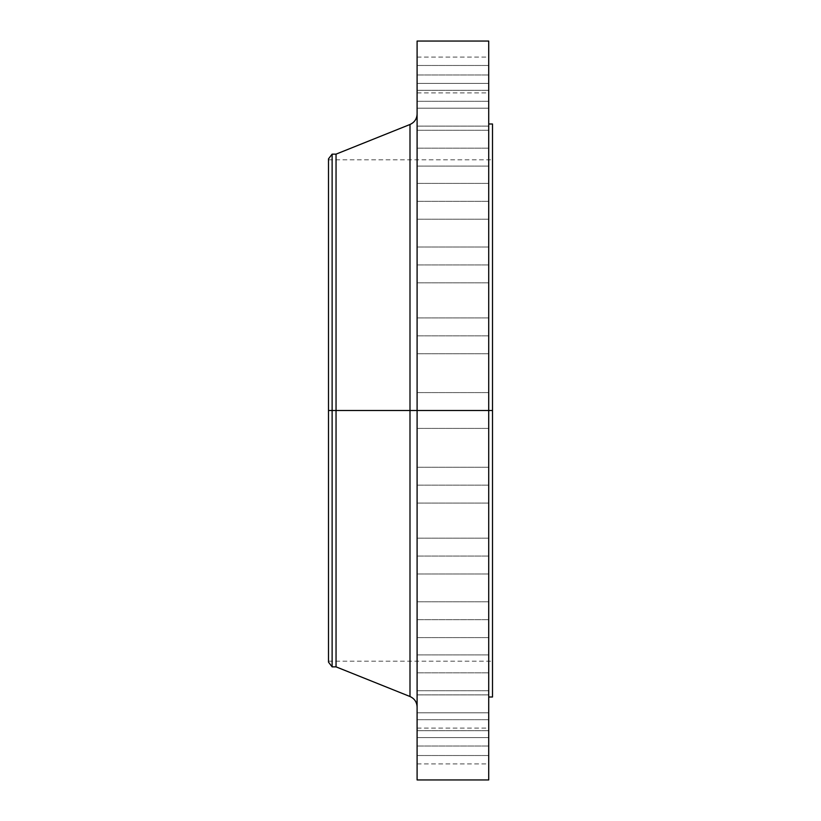 <?xml version="1.0" encoding="UTF-8"?>
<svg xmlns="http://www.w3.org/2000/svg" width="821" height="821" viewBox="0 0 821 821"><rect width="100%" height="100%" fill="white"/><g stroke="black" fill="none" stroke-linecap="round" stroke-linejoin="round"><path stroke-width="0.62" stroke-dasharray="4.11 3.08" d="M417.099 556.074L417.099 538.166L417.099 556.074L488.721 556.074L417.099 556.074L417.099 538.166L417.099 556.074L488.721 556.074L488.721 538.166L488.721 556.074L417.099 556.074L417.099 538.166L417.099 573.982L417.099 538.166L417.099 556.074L488.721 556.074L488.721 538.166L488.721 573.982L488.721 538.166L488.721 573.982L488.721 556.074L417.099 556.074L417.099 573.982L417.099 556.074L488.721 556.074L488.721 573.982L488.721 556.074L417.099 556.074L417.099 573.982L417.099 556.074M417.099 619.691L417.099 601.783L417.099 619.691L488.721 619.691L417.099 619.691L417.099 601.783L417.099 619.691L488.721 619.691L488.721 601.783L488.721 619.691L417.099 619.691L417.099 601.783L417.099 637.599L417.099 601.783L417.099 619.691L488.721 619.691L488.721 601.783L488.721 637.599L488.721 601.783L488.721 637.599L488.721 619.691L417.099 619.691L417.099 637.599L417.099 619.691L488.721 619.691L488.721 637.599L488.721 619.691L417.099 619.691L417.099 637.599L417.099 619.691M417.099 672.82L417.099 654.912L417.099 672.82L488.721 672.82L417.099 672.82L417.099 654.912L417.099 672.82L488.721 672.82L488.721 654.912L488.721 672.82L417.099 672.82L417.099 654.912L417.099 690.728L417.099 654.912L417.099 672.82L488.721 672.82L488.721 654.912L488.721 690.728L488.721 654.912L488.721 690.728L488.721 672.82L417.099 672.82L417.099 690.728L417.099 672.82L488.721 672.82L488.721 690.728L488.721 672.82L417.099 672.82L417.099 690.728L417.099 672.82M417.099 712.792L417.099 694.884L417.099 712.792L488.721 712.792L417.099 712.792L417.099 694.884L417.099 712.792L488.721 712.792L488.721 694.884L488.721 712.792L417.099 712.792L417.099 737.607L417.099 719.699L417.099 737.607L488.721 737.607L417.099 737.607L417.099 694.884L417.099 712.792L488.721 712.792L488.721 694.884L488.721 737.607L488.721 719.699L488.721 737.607L417.099 737.607L488.721 737.607L488.721 712.792L417.099 712.792L417.099 730.7L417.099 712.792L488.721 712.792L488.721 730.7L488.721 712.792L417.099 712.792L417.099 730.7L417.099 712.792M417.099 746.022L417.099 728.114L417.099 746.022L488.721 746.022L417.099 746.022L417.099 763.93L417.099 728.114L417.099 746.022L488.721 746.022L488.721 728.114L488.721 763.93L488.721 746.022L417.099 746.022L417.099 763.93L417.099 746.022M417.099 485.16L417.099 467.252L417.099 485.16L488.721 485.16L417.099 485.16L417.099 467.252L417.099 485.16L488.721 485.16L488.721 467.252L488.721 485.16L417.099 485.16L417.099 503.068L417.099 467.252L417.099 503.068L417.099 467.252L417.099 485.16L488.721 485.16L488.721 467.252L488.721 503.068L488.721 467.252L488.721 503.068L488.721 485.16L417.099 485.16L417.099 503.068L417.099 485.16L488.721 485.16L488.721 503.068L488.721 485.16L417.099 485.16L417.099 503.068L417.099 485.16M409.997 124.484L409.997 410.5L328.503 410.5L492.497 410.5L328.503 410.5L328.503 661.203L328.503 159.797L328.503 662.137L328.503 410.5L492.497 410.5L492.497 159.797L492.497 410.5L488.721 410.5L488.721 123.992L488.721 697.008L488.721 410.5L417.099 410.5L417.099 779.95L417.099 392.592L417.099 410.5L488.721 410.5L417.099 410.5L417.099 392.592L417.099 410.5L488.721 410.5L488.721 392.592L488.721 410.5L417.099 410.5L417.099 113.986L417.099 410.5L417.099 113.986L417.099 410.5L488.721 410.5L488.721 392.592L488.721 779.95L488.721 410.5L492.497 410.5L492.497 697.008L492.497 410.5L328.503 410.5L332.125 410.5L332.125 666.857L332.125 410.5L336.046 410.5L336.046 666.857L336.046 410.5L409.997 410.5L409.997 124.484L409.997 410.5L417.099 410.5L417.099 41.05L417.099 707.014L417.099 410.5L417.099 707.014L417.099 410.5L417.099 707.014L417.099 410.5L409.997 410.5L409.997 696.516M417.099 335.84L417.099 317.932L417.099 335.84L488.721 335.84L417.099 335.84L417.099 317.932L417.099 335.84L488.721 335.84L488.721 317.932L488.721 335.84L417.099 335.84L417.099 353.748L417.099 317.932L417.099 353.748L417.099 317.932L417.099 335.84L488.721 335.84L488.721 317.932L488.721 353.748L488.721 317.932L488.721 353.748L488.721 335.84L417.099 335.84L417.099 353.748L417.099 335.84L488.721 335.84L488.721 353.748L488.721 335.84L417.099 335.84L417.099 353.748L417.099 335.84M417.099 264.926L417.099 247.018L417.099 264.926L488.721 264.926L417.099 264.926L417.099 247.018L417.099 264.926L488.721 264.926L488.721 247.018L488.721 264.926L417.099 264.926L417.099 282.835L417.099 247.018L417.099 282.835L417.099 247.018L417.099 264.926L488.721 264.926L488.721 247.018L488.721 282.835L488.721 247.018L488.721 282.835L488.721 264.926L417.099 264.926L417.099 282.835L417.099 264.926L488.721 264.926L488.721 282.835L488.721 264.926L417.099 264.926L417.099 282.835L417.099 264.926M417.099 201.309L417.099 183.401L417.099 201.309L488.721 201.309L417.099 201.309L417.099 183.401L417.099 201.309L488.721 201.309L488.721 183.401L488.721 201.309L417.099 201.309L417.099 219.217L417.099 183.401L417.099 219.217L417.099 183.401L417.099 201.309L488.721 201.309L488.721 183.401L488.721 219.217L488.721 183.401L488.721 219.217L488.721 201.309L417.099 201.309L417.099 219.217L417.099 201.309L488.721 201.309L488.721 219.217L488.721 201.309L417.099 201.309L417.099 219.217L417.099 201.309M417.099 148.18L417.099 130.272L417.099 148.18L488.721 148.18L417.099 148.18L417.099 130.272L417.099 148.18L488.721 148.18L488.721 130.272L488.721 148.18L417.099 148.18L417.099 166.088L417.099 130.272L417.099 166.088L417.099 130.272L417.099 148.18L488.721 148.18L488.721 130.272L488.721 166.088L488.721 130.272L488.721 166.088L488.721 148.18L417.099 148.18L417.099 166.088L417.099 148.18L488.721 148.18L488.721 166.088L488.721 148.18L417.099 148.18L417.099 166.088L417.099 148.18M417.099 108.208L417.099 90.3L417.099 108.208L488.721 108.208L417.099 108.208L417.099 90.3L417.099 108.208L488.721 108.208L488.721 90.3L488.721 108.208L417.099 108.208L417.099 86.882L417.099 108.208L488.721 108.208L488.721 90.3L488.721 126.116L488.721 86.882L488.721 126.116L488.721 108.208L417.099 108.208L417.099 126.116L417.099 108.208L488.721 108.208L488.721 126.116L488.721 108.208L417.099 108.208L417.099 126.116L417.099 108.208M417.099 83.393L417.099 65.485L417.099 83.393L488.721 83.393L417.099 83.393L417.099 65.485L417.099 83.393L488.721 83.393L488.721 65.485L488.721 83.393L417.099 83.393L417.099 65.485L417.099 90.248L417.099 65.485L417.099 83.393L488.721 83.393L488.721 65.485L488.721 90.248L488.721 83.393L417.099 83.393L417.099 101.301L417.099 83.393L488.721 83.393L488.721 101.301L488.721 83.393L417.099 83.393L417.099 101.301L417.099 83.393M417.099 74.978L417.099 57.07L417.099 74.978L488.721 74.978L417.099 74.978L417.099 92.886L417.099 57.07L417.099 74.978L488.721 74.978L488.721 57.07L488.721 92.886L488.721 74.978L417.099 74.978L417.099 92.886L417.099 74.978M492.497 410.5L492.497 123.992L492.497 410.5M488.721 41.05L488.721 697.008L488.721 410.5L417.099 410.5L488.721 410.5L488.721 428.408L488.721 410.5L417.099 410.5L417.099 428.408L417.099 410.5L488.721 410.5L488.721 428.408L488.721 41.05M488.721 737.607L488.721 755.515L488.721 730.752L488.721 755.515L488.721 737.607L417.099 737.607L417.099 755.515L417.099 730.752L417.099 737.607L488.721 737.607L488.721 755.515L488.721 737.607L417.099 737.607L417.099 755.515L417.099 737.607L488.721 737.607L488.721 755.515L488.721 737.607M336.046 410.5L336.046 154.143L336.046 410.5M332.125 410.5L332.125 154.143L332.125 410.5M328.503 410.5L328.503 158.864L328.503 410.5M409.997 410.5L409.997 696.516L409.997 410.5M488.721 74.978L488.721 92.886L488.721 74.978M488.721 83.393L488.721 101.301L488.721 83.393M488.721 108.208L488.721 126.116L488.721 108.208M488.721 148.18L488.721 166.088L488.721 148.18M488.721 201.309L488.721 219.217L488.721 201.309M488.721 264.926L488.721 282.835L488.721 264.926M488.721 335.84L488.721 353.748L488.721 335.84M417.099 410.5L417.099 428.408L417.099 410.5M488.721 485.16L488.721 503.068L488.721 485.16M488.721 746.022L488.721 763.93L488.721 746.022M417.099 737.607L417.099 755.515L417.099 737.607M488.721 712.792L488.721 730.7L488.721 712.792M488.721 672.82L488.721 690.728L488.721 672.82M488.721 619.691L488.721 637.599L488.721 619.691M488.721 556.074L488.721 573.982L488.721 556.074M417.099 538.166L488.721 538.166L417.099 538.166M417.099 601.783L488.721 601.783L417.099 601.783M417.099 654.912L488.721 654.912L417.099 654.912M417.099 694.884L488.721 694.884L417.099 694.884M417.099 719.699L488.721 719.699L417.099 719.699M417.099 728.114L488.721 728.114M417.099 467.252L488.721 467.252L417.099 467.252M417.099 392.592L488.721 392.592L417.099 392.592M417.099 317.932L488.721 317.932L417.099 317.932M417.099 247.018L488.721 247.018L417.099 247.018M417.099 183.401L488.721 183.401L417.099 183.401M417.099 130.272L488.721 130.272L417.099 130.272M417.099 90.3L488.721 90.3L417.099 90.3M417.099 65.485L488.721 65.485L417.099 65.485M417.099 57.07L488.721 57.07M328.503 159.797L492.497 159.797M328.503 661.203L492.497 661.203M417.099 428.408L488.721 428.408L417.099 428.408M417.099 503.068L488.721 503.068L417.099 503.068M417.099 353.748L488.721 353.748L417.099 353.748M417.099 282.835L488.721 282.835L417.099 282.835M417.099 219.217L488.721 219.217L417.099 219.217M417.099 166.088L488.721 166.088L417.099 166.088M417.099 126.116L488.721 126.116L417.099 126.116M417.099 101.301L488.721 101.301L417.099 101.301M417.099 92.886L488.721 92.886M417.099 573.982L488.721 573.982L417.099 573.982M417.099 637.599L488.721 637.599L417.099 637.599M417.099 690.728L488.721 690.728L417.099 690.728M417.099 730.7L488.721 730.7L417.099 730.7M417.099 755.515L488.721 755.515L417.099 755.515M417.099 763.93L488.721 763.93"/><path stroke-width="1.23" d="M488.721 41.05L488.721 410.5L488.721 41.05L417.099 41.05L417.099 410.5L492.497 410.5L492.497 697.008L492.497 410.5L488.721 410.5L488.721 779.95L488.721 410.5L409.997 410.5L409.997 124.484L409.997 410.5L328.503 410.5L328.503 662.137L328.503 410.5L332.125 410.5L332.125 666.857L332.125 410.5L336.046 410.5L336.046 666.857L336.046 410.5L409.997 410.5L409.997 124.484C414.502 122.421 416.863 118.922 417.099 113.986M328.503 662.137L332.125 666.857L336.046 666.857L409.997 696.516L409.997 410.5L409.997 696.516L409.997 410.5L417.099 410.5L417.099 779.95L417.099 41.05M492.497 123.992L492.497 410.5L492.497 123.992L488.721 123.992M409.997 124.484L336.046 154.143L336.046 410.5L336.046 154.143L332.125 154.143L332.125 410.5L332.125 154.143L328.503 158.864L328.503 410.5L328.503 158.864M488.721 779.95L417.099 779.95M492.497 697.008L488.721 697.008M409.997 696.516C414.502 698.579 416.863 702.078 417.099 707.014"/></g></svg>
